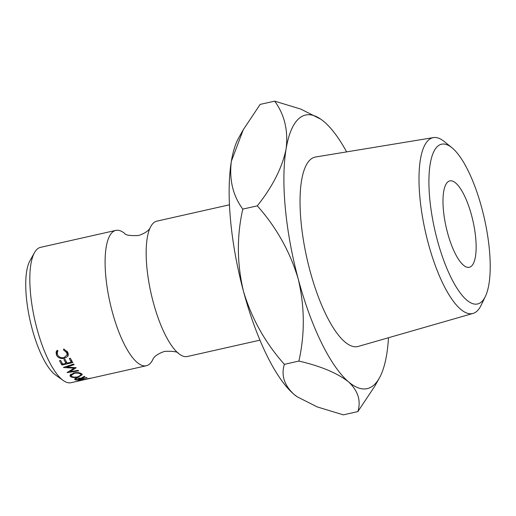 <?xml version="1.0" encoding="UTF-8"?>
<svg xmlns="http://www.w3.org/2000/svg" width="516" height="516" viewBox="0 0 516 516"><rect width="100%" height="100%" fill="white"/><g stroke="black" fill="none" stroke-linecap="round" stroke-linejoin="round"><path stroke-width="0.77" d="M259.948 340.16L187.366 356.504A69.37 21.543 -102.7 0 1 178.497 353.441C177.717 351.712 173.099 351.028 164.643 351.377C152.355 355.498 152.646 360.923 153.007 359.181L153.007 359.181A69.37 21.543 -102.7 0 1 146.305 365.754A69.37 21.543 -102.7 0 1 112.185 311.477A69.37 21.543 -102.7 0 1 115.823 230.394A69.37 21.543 -102.7 0 1 124.698 233.458L124.698 233.458C125.472 235.186 130.09 235.87 138.552 235.522C150.84 231.4 150.543 225.976 150.182 227.717A69.37 21.543 -102.7 0 1 156.883 221.145L229.465 204.8M438.529 145.583A81.896 25.432 77.3 0 0 437.271 239.914A81.896 25.432 77.3 0 0 480.602 302.602A81.896 25.432 77.3 0 0 485.375 296.429A81.896 25.432 77.3 0 0 484.376 218.507A81.896 25.432 77.3 0 0 451.874 147.679A81.896 25.432 77.3 0 0 438.529 145.583M485.375 296.429L481.138 305.24A90.132 27.993 -102.7 0 1 475.881 312.038A90.132 27.993 -102.7 0 1 473.024 313.431A90.132 27.993 -102.7 0 1 426.951 238.231A90.132 27.993 -102.7 0 1 429.576 139.23A90.132 27.993 -102.7 0 1 433.427 137.604A90.132 27.993 -102.7 0 1 444.27 141.532L451.874 147.679M63.32 380.537L55.676 375.106A61.991 19.253 -102.7 0 1 32.063 328.544A61.991 19.253 -102.7 0 1 29.928 260.793L34.514 252.608A69.37 21.543 77.3 0 0 36.9 328.434A69.37 21.543 77.3 0 0 63.32 380.537A69.37 21.543 77.3 0 0 71.027 382.704L146.305 365.754M115.823 230.394L40.545 247.351A69.37 21.543 77.3 0 0 34.514 252.608M471.618 215.533A44.279 13.751 -102.7 0 1 469.289 267.288A44.279 13.751 -102.7 0 1 447.507 232.651A44.279 13.751 -102.7 0 1 449.836 180.897A44.279 13.751 -102.7 0 1 471.618 215.533M433.427 137.604L315.579 157.006A97.098 30.16 77.3 0 0 311.432 158.747A97.098 30.16 77.3 0 0 308.607 265.411A97.098 30.16 77.3 0 0 358.239 346.43L473.024 313.431M178.497 353.441A69.37 21.543 -102.7 0 1 153.246 302.228A69.37 21.543 -102.7 0 1 150.182 227.717M346.629 151.891A140.223 43.55 77.3 0 0 324.267 121.873A140.223 43.55 77.3 0 0 321.139 119.422A140.223 43.55 77.3 0 0 286.096 148.963A140.223 43.55 77.3 0 0 298.209 278.93A140.223 43.55 77.3 0 0 348.487 381.801C358.072 390.844 361.194 400.771 357.852 411.587L343.333 414.858L317.243 406.924L297.139 396.772L293.739 394.127C284.148 385.084 281.026 375.158 284.368 364.341C265.237 342.824 251.602 318.469 243.462 291.263A140.223 43.55 77.3 0 0 293.739 394.127A140.223 43.55 77.3 0 0 296.861 396.578A140.223 43.55 77.3 0 0 297.21 396.823M257.297 205.852L242.778 209.115C236.689 236.238 236.915 263.618 243.462 291.263A140.223 43.55 -102.7 0 1 231.349 161.295L243.275 129.703L260.148 104.413L274.667 101.142C284.535 114.61 288.347 130.554 286.096 148.963C282.278 167.526 272.68 186.489 257.297 205.852C276.428 227.363 290.069 251.724 298.209 278.93C304.756 306.569 304.982 333.949 298.887 361.071C320.642 366.102 337.174 373.01 348.487 381.801A140.223 43.55 77.3 0 0 379.376 377.996A140.223 43.55 77.3 0 0 386.652 354.705A140.223 43.55 77.3 0 0 388.483 337.735M243.275 129.703L238.631 138.004A140.223 43.55 77.3 0 0 231.349 161.295C229.098 179.71 232.91 195.648 242.778 209.115M77.871 380.453L79.883 379.712L84.572 379.363A69.37 21.543 -102.7 0 0 84.837 379.37L89.855 378.241A69.37 21.543 -102.7 0 0 90.19 378.247L79.322 380.692A69.37 21.543 -102.7 0 1 78.587 380.666L77.871 380.486M56.928 350.487L57.895 351.086L57.27 352.37L57.566 354.827C58.856 357.149 61.011 358.091 64.023 357.646L67.093 354.892L66.732 352.705L63.468 349.829L63.797 348.945L67.848 352.447L68.299 355.021L67.667 356.479L64.332 358.414C60.669 358.981 58.031 357.852 56.431 355.034L56.089 352.093L56.928 350.487M70.408 376.538L69.931 375.661L73.814 372.887C77.432 372.294 80.096 372.642 81.799 373.939L82.257 374.713L78.374 377.061C74.775 377.822 72.124 377.648 70.408 376.538L70.26 374.726M74.556 379.073L76.497 378.118L80.902 378.293L84.405 376.293A69.37 21.543 -102.7 0 0 84.863 376.583L81.354 378.512A69.37 21.543 -102.7 0 0 81.651 378.641L86.662 377.506A69.37 21.543 -102.7 0 0 87.023 377.654L76.162 380.099A69.37 21.543 -102.7 0 1 75.355 379.757L74.549 379.163M61.939 365.031A69.37 21.543 -102.7 0 1 59.508 360.671L60.624 360.42A69.37 21.543 -102.7 0 0 62.662 364.122L66.009 363.367A69.37 21.543 -102.7 0 1 63.965 359.671L65.081 359.42A69.37 21.543 -102.7 0 0 67.119 363.116L71.298 362.174A69.37 21.543 -102.7 0 1 69.26 358.478L70.37 358.227A69.37 21.543 -102.7 0 0 72.801 362.587L61.939 365.031L62.068 363.083M76.181 367.779A69.37 21.543 -102.7 0 1 76.091 367.656L66.693 367.095L74.091 364.683A69.37 21.543 -102.7 0 1 73.698 364.057L63.41 367.424A69.37 21.543 -102.7 0 0 63.468 367.508L74.188 368.166L67.08 372.558A69.37 21.543 -102.7 0 0 67.138 372.629L78.58 370.881A69.37 21.543 -102.7 0 1 78.187 370.404L69.931 371.655L76.181 367.779M320.842 119.209L300.834 109.108L274.667 101.142M357.852 411.587L374.726 386.297L379.376 377.996M298.887 361.071L284.368 364.341M69.912 370.843L69.931 371.655M66.719 366.347L66.693 367.095M74.188 367.56L74.188 368.166M66.009 363.367L66.158 361.413M71.298 362.174L71.447 360.22M81.354 378.512L81.289 378.086M76.162 380.099L76.033 379.286M76.871 378.351C75.581 378.731 75.342 379.067 76.155 379.357A69.37 21.543 -102.7 0 0 76.916 379.705L80.535 378.886L76.832 378.047M80.535 378.886L80.412 378.093M75.62 378.363L76.155 379.357M78.374 377.061L78.335 376.699M80.619 373.229L80.702 374.203C79.341 373.126 77.174 372.836 74.201 373.32L71.137 375.571L71.505 376.274C72.891 377.209 75.052 377.377 77.993 376.783L81.083 374.855L80.702 374.203M74.175 372.81L74.201 373.32M67.099 354.892L67.57 351.918M66.732 352.705L67.054 351.164M68.267 353.718L67.086 354.931M67.667 356.479L68.041 354.047M64.332 358.414L64.455 357.53M57.179 353.325L56.476 351.132M56.431 355.034L56.895 352.789M79.322 380.692L79.258 380.363M80.238 379.802C78.954 380.15 78.677 380.344 79.412 380.389A69.37 21.543 -102.7 0 0 80.103 380.44L83.727 379.621L80.212 379.641M83.727 379.621L83.656 379.292M78.967 379.944L79.412 380.389M75.355 379.757L75.175 378.538M79.806 378.544L79.722 377.925M78.587 380.666L78.477 380.105M80.948 373.371L81.083 374.855M71.021 374.003L71.137 375.571M57.766 350.345L57.27 352.37"/></g></svg>
